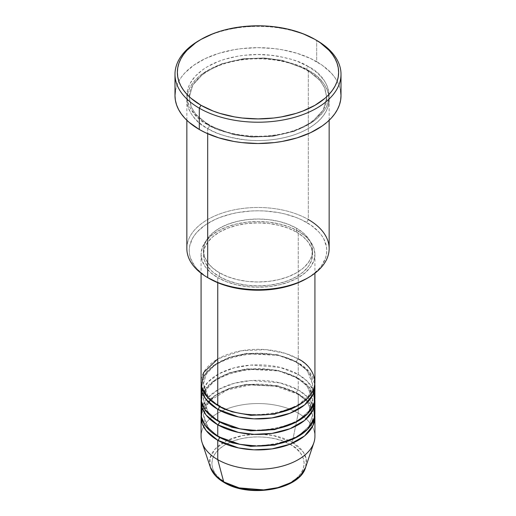 <?xml version="1.0" encoding="UTF-8"?>
<svg xmlns="http://www.w3.org/2000/svg" width="516" height="516" viewBox="0 0 516 516"><rect width="100%" height="100%" fill="white"/><g stroke="black" fill="none" stroke-linecap="round" stroke-linejoin="round"><path stroke-width="0.39" stroke-dasharray="2.58 1.94" d="M275.679 488.168L283.671 485.704L290.669 482.389L296.416 478.345L300.686 473.733L303.318 468.728L304.201 463.523L303.318 458.318L300.686 453.319L296.416 448.707L290.669 444.663L283.671 441.348L275.679 438.877L267.017 437.362L258 436.852L248.983 437.362L240.321 438.877L232.329 441.348L225.331 444.663L219.584 448.707L215.314 453.319L212.682 458.318L211.799 463.523L212.682 468.728L215.314 473.733L219.584 478.345L225.331 482.389A2.374 1.367 -60 0 1 224.15 482.505A2.374 1.367 120 0 0 225.331 482.389C233.574 488.665 266.043 496.089 290.669 482.389C314.405 468.167 301.538 449.423 290.669 444.663A2.374 1.367 120 0 0 292.288 442.289L303.182 451.913L306.207 459.034L305.614 467.393A48.498 27.999 0 0 0 292.288 442.289L298.248 413.174A56.921 32.863 180 0 1 313.889 442.638M314.921 436.413A56.921 32.863 0 0 0 298.248 413.174L298.248 393.811A56.921 32.863 180 0 0 237.779 386.329A56.921 32.863 180 0 0 201.175 415.116L205.058 404.983L215.03 395.495L230.104 388.406L247.57 384.743L278.814 386.465L298.248 393.811A2.374 1.367 -60 0 1 297.061 393.927A2.374 1.367 -60 0 1 296.571 392.844L277.337 385.665L246.332 384.349L229.291 388.335L215.049 395.701L206.207 405.234L203.452 415.116L208.445 428.28L218.61 436.897L208.445 428.28L203.452 415.116L206.207 405.234L215.049 395.701L229.291 388.335L246.332 384.349L277.337 385.665L296.571 392.844A2.374 1.367 -60 0 1 298.248 389.941L298.248 378.318A56.921 32.863 180 0 0 237.779 370.836A56.921 32.863 180 0 0 201.175 399.623L205.058 389.49L215.03 380.002L230.104 372.913L247.57 369.25L278.814 370.972L298.248 378.318A2.374 1.367 -60 0 1 297.061 378.434A2.374 1.367 -60 0 1 296.571 377.351L277.337 370.172L246.332 368.856L229.291 372.842L215.049 380.208L206.207 389.741L203.452 399.623L208.445 412.787L218.61 421.404L208.445 412.787L203.452 399.623L206.207 389.741L215.049 380.208L229.291 372.842L246.332 368.856L277.337 370.172L296.571 377.351A2.374 1.367 -60 0 1 298.248 374.448L298.248 362.825A56.921 32.863 180 0 0 237.779 355.35A56.921 32.863 180 0 0 201.175 384.13L205.058 373.997L215.03 364.515L230.104 357.42L247.57 353.757L278.814 355.479L298.248 362.825A2.374 1.367 -60 0 1 297.061 362.948A2.374 1.367 -60 0 1 296.571 361.858L277.337 354.679L246.332 353.363L229.291 357.349L215.049 364.715L206.207 374.248L203.452 384.13L208.445 397.294L218.61 405.911L208.445 397.294L203.452 384.13L206.207 374.248L215.049 364.715L229.291 357.349L246.332 353.363L277.337 354.679L296.571 361.858A2.374 1.367 -60 0 1 298.248 358.955L285.367 353.376L266.05 349.661L241.43 350.751L217.752 358.955M217.752 405.428A2.374 1.367 -60 0 1 218.939 405.312A2.374 1.367 -60 0 1 219.429 406.395A2.374 1.367 120 0 0 218.939 405.312A2.374 1.367 120 0 0 217.752 405.428M314.921 397.681A56.921 32.863 0 0 0 298.248 374.448L280.033 367.386L250.95 365.076L234.212 367.831L218.965 373.765L207.748 382.253L201.975 391.876M217.752 420.921A2.374 1.367 -60 0 1 218.939 420.804A2.374 1.367 -60 0 1 219.429 421.888A2.374 1.367 120 0 0 218.939 420.804A2.374 1.367 120 0 0 217.752 420.921M314.921 413.174A56.921 32.863 0 0 0 298.248 389.941L280.033 382.872L250.95 380.569L234.212 383.317L218.965 389.257L207.748 397.746L201.975 407.369M217.752 436.413A2.374 1.367 -60 0 1 218.939 436.297A2.374 1.367 -60 0 1 219.429 437.381A2.374 1.367 120 0 0 218.939 436.297A2.374 1.367 120 0 0 217.752 436.413M329.15 248.577A71.15 41.08 0 0 0 308.31 219.526L306.633 222.435A68.776 39.706 0 0 0 209.367 222.435A68.776 39.706 0 0 0 209.367 278.588L204.833 275.705L197.344 269.229L194.455 265.708L190.546 258.258L189.553 254.401L189.224 250.512L189.553 246.622L192.184 238.985L194.455 235.315L197.344 231.794L204.833 225.318L214.366 219.816L219.79 217.494L231.678 213.824L238.037 212.515L251.26 210.992L258 210.805L264.74 210.992L277.963 212.515L284.322 213.824L296.21 217.494L301.634 219.816L311.167 225.318L318.656 231.794L321.545 235.315L323.816 238.985L326.447 246.622L326.776 250.512L326.447 254.401L325.454 258.258L321.545 265.708L318.656 269.229L311.167 275.705L306.633 278.588A68.776 39.706 0 0 0 306.633 222.435L308.31 219.526L308.31 70.421A2.374 1.367 -60 0 1 307.123 70.537A2.374 1.367 -60 0 1 306.633 69.454A2.374 1.367 -60 0 1 308.31 66.545C300.235 61.107 286.819 57.237 268.062 54.928C249.538 53.148 224.57 56.573 207.69 66.545C171.138 88.442 190.952 117.313 207.69 124.64A2.374 1.367 -60 0 1 208.877 124.524A2.374 1.367 -60 0 1 209.367 125.607L195.938 114.642L191.139 106.838L189.224 97.53L192.694 85.069L203.846 73.053L221.803 63.765L243.288 58.74L264.373 57.992L282.381 60.398L306.633 69.454L282.381 60.398L264.373 57.992L243.288 58.74L221.803 63.765L203.846 73.053L192.694 85.069L189.224 97.53L191.139 106.838L195.938 114.642L209.367 125.607A2.374 1.367 -60 0 1 207.69 128.51C190.952 121.183 171.138 92.312 207.69 70.421C224.57 60.443 249.538 57.018 268.062 58.798C286.819 61.107 300.235 64.984 308.31 70.421A71.15 41.08 180 0 1 329.15 99.465A71.15 41.08 180 0 1 285.225 137.417A71.15 41.08 180 0 1 207.69 128.51L207.69 133.715L207.69 128.51A71.15 41.08 180 0 1 186.85 99.465A71.15 41.08 180 0 1 230.775 61.514A71.15 41.08 180 0 1 308.31 70.421L308.31 219.526A71.15 41.08 0 0 0 230.775 210.625A71.15 41.08 0 0 0 186.85 248.577M314.921 382.195A56.921 32.863 0 0 0 298.248 358.955A2.374 1.367 120 0 0 296.571 361.858L307.22 370.559L312.548 384.13L308.923 395.417L297.39 405.911L308.923 395.417L312.548 384.13L307.22 370.559L296.571 361.858A2.374 1.367 120 0 0 297.061 362.948A2.374 1.367 120 0 0 298.248 362.825A56.921 32.863 180 0 1 314.825 384.13L308.781 371.223L298.248 362.825L298.248 374.448A56.921 32.863 0 0 0 236.218 367.321A56.921 32.863 0 0 0 201.079 397.681M217.752 277.621L217.752 282.71L217.752 277.621L226.376 281.71L236.218 284.748L246.893 286.619L258 287.244L269.107 286.619L279.782 284.748L289.624 281.71L298.248 277.621L305.33 272.642L310.587 266.959L313.825 260.793L314.921 254.382A56.921 32.863 180 0 1 279.782 284.748A56.921 32.863 180 0 1 217.752 277.621A56.921 32.863 180 0 1 201.079 254.382L202.175 260.793L205.413 266.959L210.67 272.642L217.752 277.621M298.248 231.149A56.921 32.863 180 0 1 314.921 254.382L313.825 247.97L310.587 241.81L305.33 236.128L298.248 231.149L289.624 227.059L279.782 224.021L269.107 222.151L258 221.519L246.893 222.151L236.218 224.021L226.376 227.059L217.752 231.149L210.67 236.128L205.413 241.81L202.175 247.97L201.079 254.382A56.921 32.863 180 0 1 236.218 224.021A56.921 32.863 180 0 1 298.248 231.149L298.248 358.955L298.248 231.149M219.429 272.783L219.429 276.653A54.548 31.495 0 0 0 278.872 283.484A54.548 31.495 0 0 0 312.548 254.382A54.548 31.495 0 0 0 296.571 232.116L296.571 228.24A54.548 31.495 180 0 1 312.548 250.512A54.548 31.495 180 0 1 278.872 279.608A54.548 31.495 180 0 1 219.429 272.783L227.691 276.699L237.128 279.608L247.358 281.401L258 282.007L268.642 281.401L278.872 279.608L288.309 276.699L296.571 272.783L303.356 268.01L308.394 262.567L311.503 256.658L312.548 250.512L311.503 244.365L308.394 238.457L303.356 233.013L296.571 228.24L288.309 224.325L278.872 221.416L268.642 219.623L258 219.016L247.358 219.623L237.128 221.416L227.691 224.325L219.429 228.24L212.644 233.013L207.606 238.457L204.497 244.365L203.452 250.512L204.497 256.658L207.606 262.567L212.644 268.01L219.429 272.783A54.548 31.495 180 0 1 203.452 250.512A54.548 31.495 180 0 1 237.128 221.416A54.548 31.495 180 0 1 296.571 228.24L296.571 232.116A54.548 31.495 0 0 0 237.128 225.286A54.548 31.495 0 0 0 203.452 254.382A54.548 31.495 0 0 0 219.429 276.653L219.429 272.783M341.012 95.595A83.011 47.923 0 0 0 316.695 61.707L316.695 40.403L316.695 61.707A83.011 47.923 0 0 0 226.234 51.316A83.011 47.923 0 0 0 174.989 95.595M314.025 391.876L307.51 381.472L298.248 374.448A2.374 1.367 120 0 0 296.571 377.351L307.22 386.045L312.548 399.623L308.923 410.91L297.39 421.404L308.923 410.91L312.548 399.623L307.22 386.045L296.571 377.351A2.374 1.367 120 0 0 297.061 378.434A2.374 1.367 120 0 0 298.248 378.318L298.248 389.941A2.374 1.367 120 0 0 296.571 392.844L307.22 401.538L312.548 415.116L308.923 426.403L297.39 436.897L308.923 426.403L312.548 415.116L307.22 401.538L296.571 392.844A2.374 1.367 120 0 0 297.061 393.927A2.374 1.367 120 0 0 298.248 393.811A56.921 32.863 180 0 1 314.825 415.116L308.781 402.203L298.248 393.811L298.248 413.174A56.921 32.863 0 0 0 236.218 406.053A56.921 32.863 0 0 0 201.079 436.413M298.248 378.318A56.921 32.863 180 0 1 314.825 399.623L308.781 386.71L298.248 378.318M314.025 407.369L307.51 396.959L298.248 389.941A56.921 32.863 0 0 0 236.218 382.814A56.921 32.863 0 0 0 201.079 413.174M202.111 442.638A56.921 32.863 180 0 1 231.31 407.388A56.921 32.863 180 0 1 298.248 413.174L292.288 442.289A48.498 27.999 0 0 0 235.264 437.362A48.498 27.999 0 0 0 210.386 467.393L209.922 458.434L215.243 448.881L226.795 440.658L242.533 435.556L258.968 434.098L273.286 435.517L292.288 442.289A2.374 1.367 -60 0 1 290.669 444.663C282.426 438.387 249.957 430.957 225.331 444.663C201.595 458.879 214.463 477.629 225.331 482.389L232.329 485.704L240.321 488.168M200.156 39.919A83.011 47.923 180 0 1 316.695 40.403A83.011 47.923 0 0 0 199.305 40.403M175.388 90.893L176.588 86.243L178.568 81.683L181.31 77.252L184.793 73.001L193.835 65.19L205.342 58.547L218.868 53.329L233.903 49.729L241.804 48.588L258 47.666L274.196 48.588L282.097 49.729L297.132 53.329L310.658 58.547L322.165 65.19L331.207 73.001L334.69 77.252L337.432 81.683L339.412 86.243L340.612 90.893M308.31 66.545L297.532 61.436L291.54 59.366L278.653 56.283L271.88 55.302L258 54.515L244.12 55.302L237.347 56.283L224.46 59.366L218.468 61.436L207.69 66.545L203.001 69.531L195.248 76.226L189.914 83.669L188.217 87.578L187.192 91.564L186.85 95.595L187.192 99.62L188.217 103.606L189.914 107.515L195.248 114.958L203.001 121.653L212.863 127.349L218.468 129.748L230.775 133.547L244.12 135.882L251.028 136.476L264.972 136.476L278.653 134.902L291.54 131.819L303.137 127.349L312.999 121.653L317.159 118.416L323.732 111.314L326.086 107.515L327.783 103.606L328.808 99.62L329.15 95.595L328.808 91.564L327.783 87.578L326.086 83.669L323.732 79.87L317.159 72.769L308.31 66.545A2.374 1.367 120 0 0 306.633 69.454A2.374 1.367 120 0 0 307.123 70.537A2.374 1.367 120 0 0 308.31 70.421C325.048 77.748 344.862 106.619 308.31 128.51C291.43 138.488 266.462 141.913 247.938 140.133C229.181 137.824 215.765 133.947 207.69 128.51A2.374 1.367 120 0 0 209.367 125.607L233.619 134.663L251.627 137.069L272.712 136.321L294.197 131.296L312.154 122.008L323.306 109.992L326.776 97.53L324.861 88.223L320.062 80.419L306.633 69.454L320.062 80.419L324.861 88.223L326.776 97.53L323.306 109.992L312.154 122.008L294.197 131.296L272.712 136.321L251.627 137.069L233.619 134.663L209.367 125.607A2.374 1.367 120 0 0 208.877 124.524A2.374 1.367 120 0 0 207.69 124.64C215.765 130.077 229.181 133.947 247.938 136.256C266.462 138.036 291.43 134.618 308.31 124.64C344.862 102.742 325.048 73.878 308.31 66.545M296.571 232.116L303.356 236.889L308.394 242.333L311.503 248.241L312.548 254.382L311.503 260.528L308.394 266.437L303.356 271.88L296.571 276.653L288.309 280.569L278.872 283.484L268.642 285.271L258 285.877L247.358 285.271L237.128 283.484L227.691 280.569L219.429 276.653L212.644 271.88L207.606 266.437L204.497 260.528L203.452 254.382L204.497 248.241L207.606 242.333L212.644 236.889L219.429 232.116L227.691 228.201L237.128 225.286L247.358 223.499L258 222.893L268.642 223.499L278.872 225.286L288.309 228.201L296.571 232.116M298.248 358.955A56.921 32.863 0 0 0 236.218 351.828A56.921 32.863 0 0 0 201.079 382.195M209.367 278.588L207.69 277.621A71.15 41.08 180 0 1 207.69 219.526A71.15 41.08 180 0 1 308.31 219.526M218.939 405.312C212.037 401.255 207.413 396.617 205.065 391.405L203.452 384.13C200.085 358.994 265.708 342.398 297.061 362.948C303.924 366.979 308.529 371.585 310.89 376.757L312.548 384.13C315.915 409.265 250.292 425.855 218.939 405.312M218.939 420.804C212.037 416.741 207.413 412.11 205.065 406.898L203.452 399.623C200.085 374.487 265.708 357.891 297.061 378.434C303.924 382.472 308.529 387.077 310.89 392.25L312.548 399.623C315.915 424.752 250.292 441.348 218.939 420.804M210.47 400.274L227.414 389.928L250.892 384.884L275.886 386.329L297.061 393.927C303.924 397.965 308.529 402.57 310.89 407.743L312.548 415.116C315.915 440.245 250.292 456.841 218.939 436.297C212.037 432.234 207.413 427.603 205.065 422.391L203.452 415.116L208.561 402.351M208.877 124.524C200.266 119.473 194.442 113.668 191.397 107.109L189.224 97.53C188.682 82.56 206.877 66.893 233.496 61.391C258.387 55.786 288.657 59.598 307.123 70.537C315.786 75.62 321.629 81.463 324.654 88.075L326.776 97.53C327.318 112.456 309.239 128.078 282.729 133.618C257.794 139.294 227.401 135.502 208.877 124.524M314.921 254.382L314.921 273.222M312.548 250.512L312.548 254.382M329.15 99.465L329.15 120.28M186.85 99.465L186.85 120.28M203.452 250.512L203.452 254.382M201.079 254.382L201.079 273.222"/><path stroke-width="0.77" d="M305.614 467.393L300.538 475.539L290.882 482.666L277.885 487.626L263.702 489.89L239.121 487.878L223.712 481.886A2.374 1.367 120 0 0 224.15 482.505A2.374 1.367 -60 0 1 223.712 481.886A48.498 27.999 0 0 0 272.209 488.858A48.498 27.999 0 0 0 305.614 467.393C299.59 489.742 249.286 498.23 224.144 482.505C217.088 478.422 212.502 473.385 210.386 467.393A48.498 27.999 0 0 0 223.712 481.886L217.752 459.653L223.712 481.886L215.946 476.029L210.386 467.393L202.111 442.638A56.921 32.863 180 0 0 217.752 459.653A56.921 32.863 0 0 0 279.782 466.774A56.921 32.863 0 0 0 314.921 436.413L314.921 417.051A56.921 32.863 180 0 1 279.782 447.411A56.921 32.863 180 0 1 217.752 440.283L206.09 430.525L202.182 423.488L201.175 415.116A56.921 32.863 180 0 0 201.079 417.051L201.079 436.413A56.921 32.863 0 0 0 217.752 459.653L217.752 440.283L217.752 459.653A56.921 32.863 180 0 0 274.68 467.831A56.921 32.863 180 0 0 313.889 442.638L305.614 467.393M217.752 358.955L203.543 372.623L201.653 386.839L208.09 397.991L217.752 405.428A56.921 32.863 0 0 0 279.782 412.555A56.921 32.863 0 0 0 314.921 382.195L314.921 273.222M314.921 386.065A56.921 32.863 180 0 0 314.825 384.13L312.986 394.566L304.588 404.944L290.018 413.239L271.964 417.921L253.949 418.844L238.482 416.934L217.752 409.304A2.374 1.367 120 0 0 219.429 406.395L218.61 405.911L219.429 406.395A2.374 1.367 -60 0 1 217.752 409.304L206.09 399.545L202.182 392.502L201.175 384.13A56.921 32.863 180 0 0 201.079 386.065L201.079 397.681A56.921 32.863 0 0 0 217.752 420.921A56.921 32.863 0 0 0 279.782 428.048A56.921 32.863 0 0 0 314.921 397.681L314.921 386.065A56.921 32.863 180 0 1 279.782 416.425A56.921 32.863 180 0 1 217.752 409.304L217.752 420.921L217.752 409.304A56.921 32.863 180 0 1 201.079 386.065M201.975 391.876L201.479 401.551L205.071 409.775L217.752 420.921L239.895 428.841L256.568 430.538L275.731 428.912L294.178 423.055L307.858 413.535L314.334 402.396L314.025 391.876M314.921 401.558A56.921 32.863 180 0 0 314.825 399.623L312.986 410.059L304.588 420.437L290.018 428.725L271.964 433.414L253.949 434.337L238.482 432.427L217.752 424.797A2.374 1.367 120 0 0 219.429 421.888L218.61 421.404L219.429 421.888A2.374 1.367 -60 0 1 217.752 424.797L206.09 415.038L202.182 407.995L201.175 399.623A56.921 32.863 180 0 0 201.079 401.558L201.079 413.174A56.921 32.863 0 0 0 217.752 436.413A56.921 32.863 0 0 0 279.782 443.534A56.921 32.863 0 0 0 314.921 413.174L314.921 401.558A56.921 32.863 180 0 1 279.782 431.918A56.921 32.863 180 0 1 217.752 424.797L217.752 436.413L217.752 424.797A56.921 32.863 180 0 1 201.079 401.558M201.975 407.369L201.479 417.044L205.071 425.268L217.752 436.413L239.895 444.334L256.568 446.03L275.731 444.405L294.178 438.548L307.858 429.028L314.334 417.889L314.025 407.369M314.921 417.051A56.921 32.863 180 0 0 314.825 415.116L312.986 425.552L304.588 435.93L290.018 444.218L271.964 448.907L253.949 449.829L238.482 447.92L217.752 440.283A2.374 1.367 120 0 0 219.429 437.381L218.61 436.897L219.429 437.381A2.374 1.367 -60 0 1 217.752 440.283A56.921 32.863 180 0 1 201.079 417.051M308.31 219.526A71.15 41.08 180 0 1 308.31 277.621A71.15 41.08 180 0 1 207.69 277.621L209.367 278.588A68.776 39.706 0 0 0 306.633 278.588L296.21 283.529L284.322 287.199L271.416 289.457L258 290.218L244.584 289.457L231.678 287.199L219.79 283.529L207.69 277.621A71.15 41.08 0 0 0 285.225 286.528A71.15 41.08 0 0 0 329.15 248.577L329.15 120.28M200.982 39.435L199.305 40.403A83.011 47.923 0 0 0 199.305 108.179L200.982 105.277A80.638 46.556 180 0 1 200.982 39.435A80.638 46.556 180 0 1 315.018 39.435L302.802 33.643L288.857 29.341L273.732 26.697L265.901 26.026L258 25.8L242.268 26.697L227.143 29.341L219.99 31.295L213.198 33.643L200.982 39.435L195.667 42.822L186.882 50.407L183.502 54.541L180.832 58.843L178.91 63.274L177.749 67.79L177.362 72.356L177.749 76.916L178.91 81.438L180.832 85.869L183.502 90.171L186.882 94.299L190.952 98.221L200.982 105.277L213.198 111.063L219.99 113.417L234.593 116.906L242.268 118.016L258 118.912L273.732 118.016L281.407 116.906L296.01 113.417L302.802 111.063L315.018 105.277L325.048 98.221L329.118 94.299L332.498 90.171L335.168 85.869L337.09 81.438L338.251 76.916L338.638 72.356L338.251 67.79L337.09 63.274L335.168 58.843L332.498 54.541L329.118 50.407L320.333 42.822L315.018 39.435A80.638 46.556 180 0 1 315.018 105.277A80.638 46.556 180 0 1 200.982 105.277L199.305 108.179A83.011 47.923 0 0 0 316.695 108.179A83.011 47.923 0 0 0 316.695 40.403L316.695 40.403A83.011 47.923 180 0 1 341.012 74.291A83.011 47.923 180 0 1 289.766 118.57A83.011 47.923 180 0 1 199.305 108.179L199.305 129.484A83.011 47.923 0 0 0 289.766 139.868A83.011 47.923 0 0 0 341.012 95.595L340.612 100.291L339.412 104.941L337.432 109.508L334.69 113.933L331.207 118.183L327.021 122.221L322.165 125.994L310.658 132.638L297.132 137.862L282.097 141.455L274.196 142.597L258 143.519L241.804 142.597L233.903 141.455L218.868 137.862L205.342 132.638L199.305 129.484L199.305 108.179A83.011 47.923 180 0 1 174.989 74.291A83.011 47.923 180 0 1 200.156 39.919M217.752 282.71L217.752 405.428L217.752 282.71M207.69 133.715L207.69 277.621L207.69 133.715M240.321 488.168L248.983 489.69L258 490.2L267.017 489.69L275.679 488.168M174.989 74.291L174.989 95.595A83.011 47.923 0 0 0 199.305 129.484L188.979 122.221L184.793 118.183L181.31 113.933L178.568 109.508L176.588 104.941L175.388 100.291L174.989 95.595L175.388 90.893M340.612 90.893L341.012 95.595L341.012 74.291M186.85 120.28L186.85 248.577A71.15 41.08 0 0 0 207.69 277.621L207.69 277.621M201.079 273.222L201.079 382.195A56.921 32.863 0 0 0 217.752 405.428C227.904 413.161 267.907 422.314 298.248 405.428C327.492 387.916 311.638 364.818 298.248 358.955M219.429 437.381L231.936 442.78L250.75 446.327L274.673 445.102L297.39 436.897L274.673 445.102L250.75 446.327L231.936 442.78L219.429 437.381M219.429 421.888L231.936 427.287L250.75 430.834L274.673 429.609L297.39 421.404L274.673 429.609L250.75 430.834L231.936 427.287L219.429 421.888M219.429 406.395L231.936 411.794L250.75 415.341L274.673 414.116L297.39 405.911L274.673 414.116L250.75 415.341L231.936 411.794L219.429 406.395M210.47 400.274L208.561 402.351M308.31 277.621L306.633 278.588M316.695 40.403L315.018 39.435"/></g></svg>
